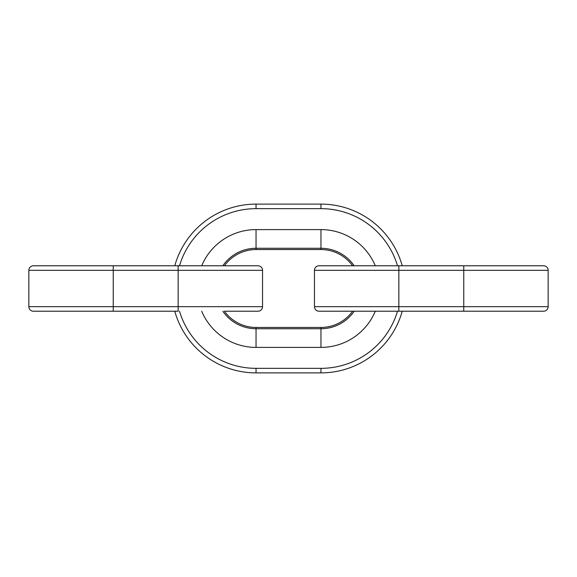 <?xml version="1.0" encoding="UTF-8"?>
<svg xmlns="http://www.w3.org/2000/svg" width="577" height="577" viewBox="0 0 577 577"><rect width="100%" height="100%" fill="white"/><g stroke="black" fill="none" stroke-linecap="round" stroke-linejoin="round"><path stroke-width="0.87" d="M352.59 311.219A38.947 38.947 0 0 1 320.956 327.447L256.044 327.447A38.947 38.947 0 0 1 224.41 311.219L257.991 311.219A4.544 4.544 0 0 0 262.535 306.675L178.149 306.675L178.149 311.219L33.394 311.219A4.544 4.544 0 0 1 28.85 306.675L28.85 270.325A4.544 4.544 0 0 1 33.394 265.781L178.149 265.781L178.149 306.675L28.85 306.675M224.41 265.781A38.947 38.947 0 0 1 256.044 249.552L256.044 248.269L320.956 248.269L320.956 229.603A58.897 58.897 0 0 1 375.295 265.781M256.044 249.552L320.956 249.552A38.947 38.947 0 0 1 352.59 265.781M174.773 311.219A84.386 84.386 0 0 0 256.044 372.886L320.956 372.886A84.386 84.386 0 0 0 402.227 311.219A84.386 84.386 0 0 1 320.956 372.886A84.386 84.386 0 0 0 402.227 311.219M402.227 265.781A84.386 84.386 0 0 0 320.956 204.114A84.386 84.386 0 0 1 402.227 265.781A84.386 84.386 0 0 0 320.956 204.114L256.044 204.114A84.386 84.386 0 0 0 174.773 265.781M179.505 311.219A79.842 79.842 0 0 0 256.044 368.342L256.044 372.886L320.956 372.886L320.956 368.342A79.842 79.842 0 0 0 397.495 311.219M113.236 311.219L54.339 311.219L113.236 311.219L113.236 270.325L28.85 270.325M178.149 265.781L257.991 265.781A4.544 4.544 0 0 1 262.535 270.325L262.535 306.675M54.339 265.781L113.236 265.781L113.236 270.325L262.535 270.325M548.15 306.675L548.15 270.325A4.544 4.544 0 0 0 543.606 265.781L319.009 265.781A4.544 4.544 0 0 0 314.465 270.325L314.465 306.675A4.544 4.544 0 0 0 319.009 311.219L543.606 311.219A4.544 4.544 0 0 0 548.15 306.675L463.764 306.675L463.764 311.219M463.764 265.781L463.764 270.325L398.851 270.325L398.851 265.781L319.009 265.781M320.956 249.552L320.956 248.269A40.231 40.231 0 0 1 354.163 265.781M256.044 327.447L256.044 328.731L320.956 328.731A40.231 40.231 0 0 0 354.163 311.219M320.956 327.447L320.956 347.397A58.897 58.897 0 0 0 375.295 311.219M397.495 265.781A79.842 79.842 0 0 0 320.956 208.658L320.956 204.114M222.837 311.219A40.231 40.231 0 0 0 256.044 328.731L256.044 347.397L320.956 347.397M256.044 368.342L320.956 368.342M201.705 265.781A58.897 58.897 0 0 1 256.044 229.603L256.044 248.269A40.231 40.231 0 0 0 222.837 265.781M201.705 311.219A58.897 58.897 0 0 0 256.044 347.397M179.505 265.781A79.842 79.842 0 0 1 256.044 208.658L256.044 204.114M256.044 229.603L320.956 229.603M256.044 208.658L320.956 208.658M548.15 270.325L463.764 270.325L463.764 306.675L314.465 306.675M398.851 311.219L398.851 270.325L314.465 270.325"/></g></svg>
